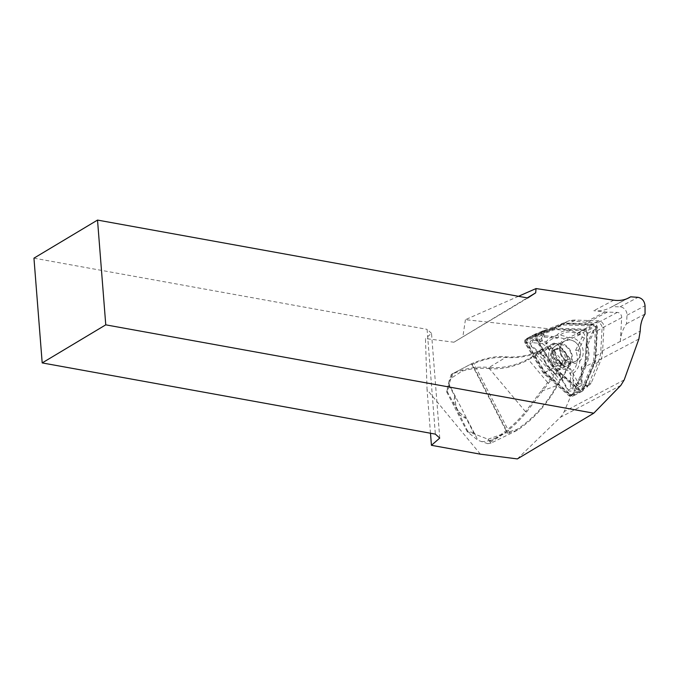 <?xml version="1.0" encoding="UTF-8"?>
<svg xmlns="http://www.w3.org/2000/svg" width="679" height="679" viewBox="0 0 679 679"><rect width="100%" height="100%" fill="white"/><g stroke="black" fill="none" stroke-linecap="round" stroke-linejoin="round"><path stroke-width="0.51" stroke-dasharray="3.4 2.55" d="M588.141 385.324A5.415 4.549 -117.8 0 1 584.279 384.042L587.488 386.869L598.836 360.15A27.058 22.738 62.2 0 0 600.754 351.705L602.086 327.999A4.507 3.785 62.2 0 0 597.69 322.763L587.717 322.432A38.33 32.21 -117.8 0 1 585.374 322.262L569.63 320.547L567.364 321.422A27.729 23.298 -117.8 0 1 570.071 320.59A27.729 23.298 -117.8 0 1 575.469 320.072L598.657 320.836A5.415 4.549 -117.8 0 1 603.937 327.125L602.519 352.325A27.729 23.298 -117.8 0 1 600.55 360.982L591.256 382.88A5.415 4.549 -117.8 0 1 589.423 384.917A5.415 4.549 -117.8 0 1 588.141 385.324M564.809 366.923A27.729 23.298 -117.8 0 1 558.673 359.615L561.227 363.783L564.809 366.923L557.934 370.556L577.405 387.667L584.279 384.042M544.779 336.962A5.415 4.549 -117.8 0 1 546.069 329.688A5.415 4.549 -117.8 0 1 546.476 329.51L541.409 331.462L544.779 336.962L537.904 340.586L551.798 363.24L558.673 359.615M475.606 434.433L467.245 431.725L478.033 440.348L487.76 443.676L497.3 438.057A166.007 139.501 62.2 0 0 526.514 412.077L561.72 365.896L562.577 361.126L560.905 365.327L547.605 382.464L528.508 359.7L547.342 349.15L552.044 348.573L547.681 348.123L528.237 358.945C516.583 365.429 503.767 368.315 489.771 367.585A93.261 78.374 -117.8 0 1 488.999 367.517L506.559 356.899A90.46 76.014 62.2 0 0 534.339 352.893L538.965 350.67A90.265 75.853 62.2 0 0 542.148 349.15L554.056 343.048L557.934 344.075L570.08 358.554L570.649 362.832L562.229 378.449L557.586 385.231A168.808 141.852 -117.8 0 1 517.237 430.299L491.061 443.098L488.065 439.237L475.606 434.433L473.781 432.973L466.1 418.137L460.651 413.587C457.332 411.118 455.626 407.807 455.533 403.682A15.133 15.014 -114.7 0 0 460.651 413.587M488.065 439.237L506.016 432.752L506.551 431.649A134.366 16.78 62.6 0 0 507.519 432.311L517.347 429.213A167.908 141.096 62.2 0 0 557.366 384.458L559.98 379.892L537.199 352.74L535.154 353.47L559.063 382.481M451.272 374.409L449.159 380.885L451.722 377.855L462.153 371.099C470.657 368.57 479.484 367.729 488.651 368.587L488.999 367.517C481.241 366.507 472.329 367.347 462.272 370.038L451.272 374.409L470.623 364.233L471.922 364.589L506.551 431.649M452.443 373.543L449.371 383.431L449.447 385.859L455.168 397.156L455.533 403.682M518.459 296.307L465.429 319.665L553.122 329.264L524.901 340.187L544.711 372.499L570.98 395.585L587.488 386.869M517.356 458.919L560.243 417.39A22.543 18.944 62.2 0 0 564.181 411.584L570.98 395.585M480.401 454.175L427.057 389.678L425.47 338.558L453.937 342.216L527.244 297.894M465.429 319.665L462.908 336.428M620.326 341.605A27.058 22.738 62.2 0 0 620.343 341.367L621.675 317.662A4.507 3.785 62.2 0 0 617.27 312.416L607.298 312.094A38.33 32.21 -117.8 0 1 604.955 311.924L593.794 310.702A38.33 32.21 62.2 0 0 610.209 307.706A38.33 32.21 62.2 0 0 612.102 306.602L619.969 306.857A7.214 6.06 -117.8 0 1 627.006 315.251L626.53 323.79A38.33 32.21 62.2 0 0 620.326 341.605L640.212 331.114M553.122 329.264L569.63 320.547M430.486 433.236L427.057 389.678M439.746 438.082L431.505 333.321L425.47 338.558M431.505 333.321L427.099 329.357L435.349 434.119M33.95 258.156L427.099 329.357M527.761 297.988L453.937 342.216M627.124 298.675L612.102 306.602M645.05 314.012L626.53 323.79M524.901 340.187L541.409 331.462M537.904 340.586A5.415 4.549 -117.8 0 1 539.194 333.321A5.415 4.549 -117.8 0 1 539.601 333.134L560.489 325.054L567.364 321.422M539.601 333.134L546.476 329.51M544.711 372.499L561.227 363.783M491.061 443.098L487.76 443.676M467.245 431.725L446.68 391.902L448.463 383.1L478.033 440.348M473.781 432.973L467.585 430.97L456.899 409.267L447.461 391.995L449.447 385.859M467.585 430.97L467.271 431.725M446.655 391.825L449.371 383.431M446.68 391.902L447.461 391.995M517.237 430.299L507.111 433.516A135.274 16.899 -117.4 0 1 506.016 432.752M534.339 352.893L535.154 353.47A91.359 76.769 -117.8 0 1 507.103 357.519C495.305 356.798 484.237 358.843 473.891 363.664L471.922 364.589M449.159 380.885L448.463 383.1M488.651 368.587A94.16 79.129 62.2 0 0 489.432 368.663L525.495 411.652A165.107 138.745 -117.8 0 1 496.442 437.497L497.3 438.057M481.513 441.664C487.004 441.528 491.986 440.145 496.442 437.497M555.761 348.989L553.979 349.965A8.564 7.197 62.2 0 0 553.079 350.525A8.564 7.197 62.2 0 0 551.543 360.939A8.564 7.197 62.2 0 0 561.007 365.54A8.564 7.197 62.2 0 0 561.839 365.192A8.564 7.197 62.2 0 0 561.906 365.158A8.564 7.197 62.2 0 0 564.291 354.26A8.564 7.197 62.2 0 0 553.979 349.965L554.336 349.736A9.022 7.579 -117.8 0 0 553.631 359.726A9.022 7.579 -117.8 0 0 562.204 364.962L563.621 364.216A9.022 7.579 -117.8 0 1 555.049 358.979A9.022 7.579 -117.8 0 1 555.761 348.989L557.765 347.971C563.103 344.151 571.871 361.194 565.624 363.189L563.621 364.216M565.055 362.875A8.564 7.197 62.2 0 0 565.548 353.598A8.564 7.197 62.2 0 0 557.68 348.599A8.114 6.824 62.2 0 0 556.16 358.402A8.114 6.824 62.2 0 0 565.055 362.875L564.936 363.537M470.623 364.233L473.068 363.078C486.656 357.655 497.826 355.601 506.559 356.899L507.103 357.519M561.966 377.753L570.428 362.068L569.97 358.868L557.824 344.389L554.938 343.599L543.03 349.693A91.164 76.608 -117.8 0 1 539.78 351.247L562.229 378.449M557.077 348.319L557.68 348.599M539.678 351.45L537.208 352.74L536.766 351.807M560.608 380.299L559.98 379.892L561.796 377.821M489.771 367.585L489.432 368.663C502.324 369.597 515.353 366.618 528.508 359.7L528.237 358.945M548.411 383.032L547.605 382.464L525.495 411.652L526.514 412.077M547.681 348.123L562.076 365.294M554.938 343.599L554.056 343.048L547.045 348.403L547.342 349.15M507.111 433.516L507.519 432.311L472.423 364.351L471.218 363.961M509.242 433.21L509.284 432.183L473.891 363.655L473.068 363.078M516.719 430.469L517.347 429.213M570.428 362.068L570.649 362.832L561.72 365.896L560.905 365.327M569.97 358.868L562.577 361.126L552.044 348.573L557.824 344.389M538.965 350.67L539.78 351.247M598.657 320.836L591.782 324.46A5.415 4.549 -117.8 0 1 597.062 330.758L595.644 355.957A27.729 23.298 -117.8 0 1 593.675 364.615L600.55 360.982M591.256 382.88L584.381 386.512L593.675 364.615M557.934 370.556A27.729 23.298 -117.8 0 1 551.798 363.24M560.489 325.054A27.729 23.298 -117.8 0 1 568.595 323.705L575.469 320.072M591.782 324.46L568.595 323.705M584.381 386.512A5.415 4.549 -117.8 0 1 582.548 388.549A5.415 4.549 -117.8 0 1 577.405 387.667M595.491 328.025L593.658 360.761L581.572 389.211A1.808 1.519 -117.8 0 1 579.255 389.593L553.954 367.364L535.909 337.93A1.808 1.519 -117.8 0 1 536.469 335.443L563.604 324.944L593.735 325.928A1.808 1.519 -117.8 0 1 595.491 328.025L596.714 327.974L594.872 360.863L582.735 389.44A2.708 2.275 -117.8 0 1 579.246 390.018L553.835 367.678L535.706 338.117A2.708 2.275 -117.8 0 1 536.554 334.391L563.808 323.841L594.074 324.834A2.708 2.275 -117.8 0 1 596.714 327.974M582.005 383.321L582.115 368.578A21.151 17.773 62.2 0 0 587.369 345.484L593.404 333.219A3.785 3.183 62.2 0 0 592.716 328.865A3.785 3.183 62.2 0 0 588.786 327.719L577.014 333.143A21.151 17.773 62.2 0 0 555.405 336.733L541.901 335.511A3.785 3.183 62.2 0 0 538.871 337.811A3.785 3.183 62.2 0 0 540.425 342.029L552.086 351.349A21.151 17.773 62.2 0 0 568.442 370.844L575.911 384.331A3.785 3.183 62.2 0 0 579.628 386.393A3.785 3.183 62.2 0 0 582.005 383.321L581.216 382.523A1.808 1.519 -117.8 0 1 578.313 383.007L570.377 368.68L568.442 370.844M551.475 355.397A11.501 9.659 62.2 0 0 566.872 365.896A11.501 9.659 62.2 0 0 570.046 351.213A11.501 9.659 62.2 0 0 556.135 345.56A11.501 9.659 62.2 0 0 551.475 355.397M560.379 350.695A11.501 9.659 -117.8 0 1 565.038 340.858A11.501 9.659 -117.8 0 1 580.435 351.349A11.501 9.659 -117.8 0 1 575.775 361.194A11.501 9.659 -117.8 0 1 560.379 350.695M583.456 389.899A3.607 3.03 -117.8 0 1 582.242 391.257A3.607 3.03 -117.8 0 1 578.814 390.671L553.283 368.23L535.069 338.532A3.607 3.03 -117.8 0 1 535.926 333.686A3.607 3.03 -117.8 0 1 536.198 333.559L563.578 322.966L593.989 323.959A3.607 3.03 -117.8 0 1 597.503 328.152L595.653 361.194L583.456 389.899L573.687 395.059A3.607 3.03 -117.8 0 1 572.473 396.409A3.607 3.03 -117.8 0 1 569.036 395.832L543.514 373.391L553.283 368.23M551.433 355.397A11.543 9.701 62.2 0 0 567.525 365.557A11.543 9.701 62.2 0 0 565.539 346.222A11.543 9.701 62.2 0 0 551.433 355.397M543.514 373.391L525.3 343.684A3.607 3.03 -117.8 0 1 526.157 338.838A3.607 3.03 -117.8 0 1 526.429 338.719L553.809 328.118L563.578 322.966M553.809 328.118L584.22 329.12A3.607 3.03 -117.8 0 1 587.734 333.313L585.884 366.346L595.653 361.194M585.884 366.346L573.687 395.059M586.945 333.134L585.103 366.023L572.966 394.601A2.708 2.275 -117.8 0 1 569.477 395.178L544.066 372.839L525.936 343.277A2.708 2.275 -117.8 0 1 526.785 339.542L554.039 328.992L584.305 329.986A2.708 2.275 -117.8 0 1 586.945 333.134L584.746 365.463L572.669 393.913A1.808 1.519 -117.8 0 1 570.343 394.295L545.05 372.058L527.006 342.632A1.808 1.519 -117.8 0 1 527.566 340.145L554.701 329.646L584.831 330.631A1.808 1.519 -117.8 0 1 586.588 332.727M573.212 373.28A21.151 17.773 62.2 0 0 578.466 350.186L584.5 337.921A3.785 3.183 62.2 0 0 583.804 333.567A3.785 3.183 62.2 0 0 579.883 332.421L568.111 337.845A21.151 17.773 62.2 0 0 546.502 341.435L532.998 340.213A3.785 3.183 62.2 0 0 529.968 342.513A3.785 3.183 62.2 0 0 531.513 346.731L543.175 356.051A21.151 17.773 62.2 0 0 559.53 375.546L567.007 389.033A3.785 3.183 62.2 0 0 570.725 391.096A3.785 3.183 62.2 0 0 573.101 388.023L573.212 373.28L570.53 372.567L570.411 388.235A1.808 1.519 -117.8 0 1 567.508 388.711L559.564 374.392L559.53 375.546M585.103 366.023L584.746 365.463M544.066 372.839L545.05 372.058M554.039 328.992L554.701 329.646M559.564 374.392A19.165 16.101 -117.8 0 1 543.837 355.635L531.445 345.73A1.808 1.519 -117.8 0 1 532.149 342.632L546.502 343.93A19.165 16.101 -117.8 0 1 567.279 340.476L579.79 334.713A1.808 1.519 -117.8 0 1 581.988 337.336L575.58 350.364A19.165 16.101 -117.8 0 1 570.53 372.567M575.58 350.364L578.466 350.186M543.837 355.635L543.175 356.051M546.502 343.93L546.502 341.435M567.279 340.476L568.111 337.845M548.751 355.838A13.529 11.365 -117.8 0 1 565.276 345.093A13.529 11.365 -117.8 0 1 567.61 367.746A13.529 11.365 -117.8 0 1 548.751 355.838M580.469 351.349A11.543 9.701 -117.8 0 1 571.557 362.187A11.543 9.701 -117.8 0 1 560.345 350.695A11.543 9.701 -117.8 0 1 569.257 339.856A11.543 9.701 -117.8 0 1 580.469 351.349M594.872 360.863L593.658 360.761M563.808 323.841L563.604 324.944M570.377 368.68A19.165 16.101 -117.8 0 1 554.641 349.931L542.258 340.026A1.808 1.519 -117.8 0 1 542.962 336.928L557.306 338.218A19.165 16.101 -117.8 0 1 578.092 334.764L590.594 329.009A1.808 1.519 -117.8 0 1 592.792 331.632L586.384 344.66L587.369 345.484M586.384 344.66A19.165 16.101 -117.8 0 1 581.334 366.864L582.115 368.578M578.092 334.764L577.014 333.143M557.306 338.218L555.405 336.733M554.641 349.931L552.086 351.349M581.334 366.864L581.216 382.523M559.564 350.135A13.529 11.365 -117.8 0 1 576.089 339.381A13.529 11.365 -117.8 0 1 578.423 362.043A13.529 11.365 -117.8 0 1 559.564 350.135M638.871 339.016L598.836 360.15M624.196 379.901L564.181 411.584M620.343 341.367L600.754 351.705M621.675 317.662L602.086 327.999M617.27 312.416L597.69 322.763M607.298 312.094L587.717 322.432M604.955 311.924L585.374 322.262M613.74 300.177L593.794 310.702M620.827 385.4L560.243 417.39M619.969 306.857L638.005 297.334M627.006 315.251L645.042 305.728M458.775 413.893A16.907 16.78 -114.7 0 0 466.227 418.349M454.888 396.4A16.907 16.78 -114.7 0 0 454.209 405.066M541.774 390.255L542.657 390.756L557.586 385.231L557.366 384.458M489.423 441.325L505.94 432.778M557.765 347.971L553.979 349.965M531.759 357.943L531.462 357.196L542.148 349.15L543.03 349.693M451.722 377.855L452.46 373.806L471.472 363.834L472.635 364.25M462.153 371.099L462.272 370.038M595.644 355.957L602.519 352.325M597.062 330.758L603.937 327.125M569.036 395.832L578.814 390.671M525.3 343.684L535.069 338.532M526.429 338.719L536.198 333.559M584.22 329.12L593.989 323.959M587.734 333.313L597.503 328.152M572.966 394.601L572.669 393.913M569.477 395.178L570.343 394.295M525.936 343.277L527.006 342.632M526.785 339.542L527.566 340.145M584.305 329.986L584.831 330.631M570.411 388.235L573.101 388.023M567.508 388.711L567.007 389.033M531.445 345.73L531.513 346.731M532.149 342.632L532.998 340.213M579.79 334.713L579.883 332.421M581.988 337.336L584.5 337.921M594.074 324.834L593.735 325.928M536.554 334.391L536.469 335.443M579.246 390.018L579.255 389.593M582.735 389.44L581.572 389.211M592.792 331.632L593.404 333.219M590.594 329.009L588.786 327.719M542.962 336.928L541.901 335.511M542.258 340.026L540.425 342.029M578.313 383.007L575.911 384.331M628.907 297.835L610.209 307.706M461.83 414.428C457.79 411.355 455.685 407.273 455.533 402.197M553.079 350.525L553.538 350.186M589.423 384.917L582.548 388.549M546.069 329.688L539.194 333.321M565.038 340.858L556.135 345.56M575.775 361.194L566.872 365.896M582.242 391.257L572.473 396.409M535.926 333.686L526.157 338.838"/><path stroke-width="1.02" d="M430.486 433.236L431.437 445.305L480.401 454.175L517.356 458.919L593.752 413.205L620.827 385.4L624.196 379.901L638.871 339.016L640.212 331.114C640.297 324.511 641.91 318.816 645.05 314.012L645.042 305.728C644.498 301.026 642.156 298.234 638.005 297.334L630.638 296.816L628.924 297.826C624.366 300.186 619.307 300.975 613.74 300.177L536.037 288.567L518.459 296.307M431.437 445.305L439.746 438.082L435.349 434.119L42.191 362.917L105.763 324.842L593.752 413.205M527.244 297.894L535.697 292.827L527.761 297.988L97.521 220.081L33.95 258.156L42.191 362.917M536.037 288.567L535.697 292.827M105.763 324.842L97.521 220.081M630.638 296.816L627.124 298.675"/></g></svg>
